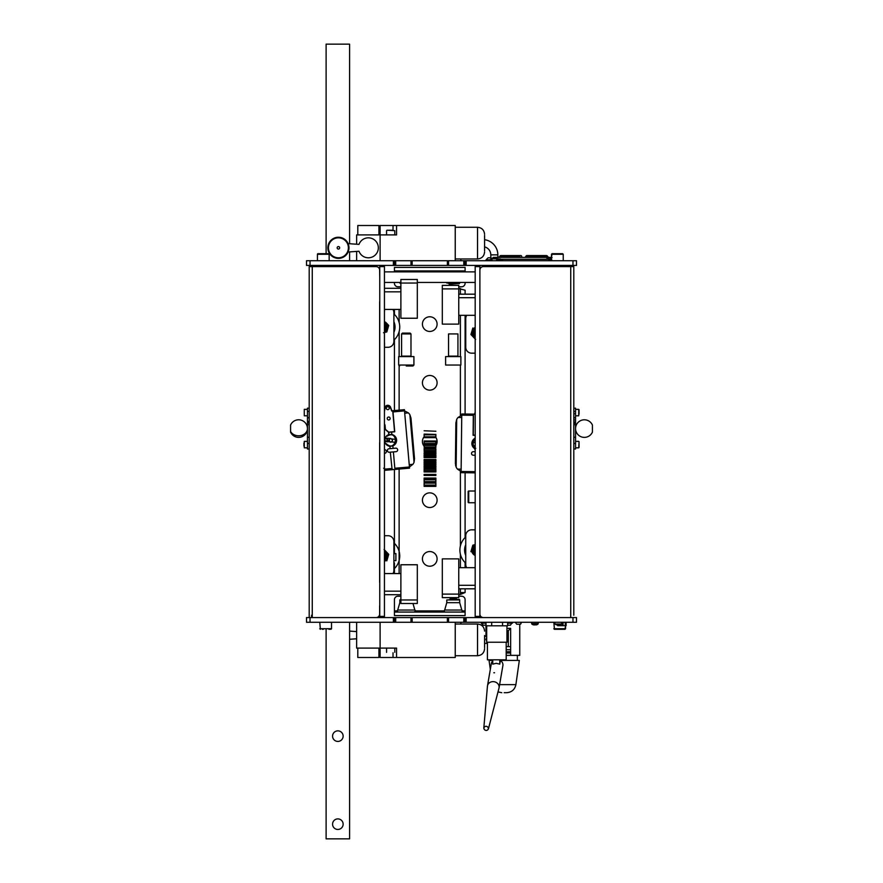 <?xml version="1.0" encoding="UTF-8"?>
<svg xmlns="http://www.w3.org/2000/svg" width="883" height="883" viewBox="0 0 883 883"><rect width="100%" height="100%" fill="white"/><g stroke="black" fill="none" stroke-linecap="round" stroke-linejoin="round"><path stroke-width="1.32" d="M384.447 265.419L384.447 266.6L379.756 266.6L379.756 265.419M379.756 617.581L379.756 616.4L384.447 616.4L384.447 266.6M379.756 616.4L379.756 266.6M384.447 616.4L384.447 617.581M379.635 366.964L379.635 408.399L379.756 366.964M392.935 573.564A5.872 5.872 0 0 0 393.895 570.33L393.895 541.566A5.872 5.872 0 0 0 388.034 535.705L384.513 535.705L384.447 540.396M384.447 558.983A3.819 3.819 0 0 0 384.447 552.924M379.635 576.202L379.635 582.361L379.756 576.202M384.447 571.5L384.513 573.564M379.756 535.705L379.635 464.977L379.635 535.705M384.513 347.295L384.513 342.604L384.513 347.295L388.034 347.295A5.872 5.872 0 0 0 393.895 341.434L393.895 312.67A5.872 5.872 0 0 0 392.935 309.436M384.447 330.076A3.819 3.819 0 0 0 384.447 324.017M384.513 309.436L384.513 311.5M475.186 534.524L475.131 529.833L471.61 529.833A5.872 5.872 0 0 0 465.738 535.705L465.738 564.458A5.872 5.872 0 0 0 466.71 567.692M475.186 547.052A3.819 3.819 0 0 0 475.186 553.111M475.131 567.692L475.186 565.639M475.186 329.889A3.819 3.819 0 0 0 475.186 335.948M466.71 315.308A5.872 5.872 0 0 0 465.738 318.542L465.738 347.295A5.872 5.872 0 0 0 471.61 353.167L475.131 353.167L475.186 348.476M475.186 317.361L475.131 315.308M479.888 265.419L479.888 266.6L475.186 266.6L475.186 265.419M475.186 617.581L475.186 266.6M475.186 616.4L479.888 616.4L479.888 266.6M479.888 616.4L479.888 617.581M576.489 260.728L576.489 265.419L576.489 260.728L410.981 260.728L412.151 260.728L412.151 265.419L306.511 265.419L306.511 260.728L306.511 265.419M410.981 265.419L410.981 260.728L412.151 260.728L412.151 265.419L447.372 265.419L447.372 260.728M410.981 260.728L394.546 260.728L394.546 265.419M464.977 260.728L464.977 265.419L447.372 265.419M576.489 265.419L464.977 265.419M394.546 260.728L306.511 260.728M463.807 622.272L463.807 617.581L576.489 617.581L576.489 622.272L447.372 622.272L447.372 617.581L410.981 617.581L412.151 617.581L412.151 622.272L412.151 617.581L395.716 617.581L395.716 622.272L394.546 622.272L394.546 617.581L395.716 617.581M447.372 622.272L395.716 622.272M447.372 617.581L448.542 617.581L448.542 622.272M463.807 617.581L448.542 617.581M464.977 622.272L464.977 617.581M576.489 617.581L576.489 622.272M306.511 617.581L306.511 622.272L393.376 622.272L393.376 617.581L306.511 617.581M410.981 622.272L412.151 622.272L410.981 622.272L410.981 617.581M393.376 617.581L394.546 617.581L394.546 622.272L393.376 622.272M548.851 259.271L548.023 259.271M500.584 255.629L499.91 256.545A1.17 0.828 -90 0 0 499.215 257.383L500.551 257.383A1.17 0.828 90 0 1 501.235 256.545L501.235 256.5M550.826 259.79L551.798 259.79M497.802 258.885L499.436 259.79A1.17 0.828 90 0 0 500.231 258.94L498.288 259.149M499.436 259.79L498.774 258.862M498.906 258.94A1.17 0.828 -90 0 1 498.586 259.569M498.553 259.79L497.615 258.862L496.676 259.79L497.615 260.728L498.608 259.79L497.802 260.706M548.387 258.686L547.107 258.94L546.842 257.637M548.442 258.94L548.376 257.196L546.798 257.383M527.526 256.5L526.588 255.551L528.652 255.551L526.588 255.551L525.65 256.5L527.99 256.5A0.938 0.662 90 0 1 528.652 255.551L546.5 255.551A0.938 0.662 -90 0 1 546.577 255.562A0.938 0.662 -90 0 0 545.826 256.5L527.99 256.5L547.427 256.545L546.102 256.545L546.489 257.428M546.93 255.629L548.376 257.196L546.577 255.562A0.938 0.662 -90 0 1 546.754 255.629M521.047 257.383A0.938 0.938 -90 0 0 520.749 255.551A0.938 0.938 -90 0 0 520.462 257.383M518.895 257.383A0.938 0.662 -90 0 0 518.685 255.551L500.849 255.551A0.938 0.662 90 0 0 500.175 256.5L518.023 256.5A0.938 0.662 -90 0 0 518.487 257.383M519.359 256.5L501.511 256.5A0.938 0.662 90 0 0 500.849 255.551M552.074 257.659L549.491 258.862L551.489 258.862M490.805 258.862L497.846 258.862L495.264 257.659L490.805 258.862M442.317 288.896L442.317 324.116L458.752 324.116L458.752 285.375L442.317 285.375L442.317 288.896L458.752 288.896M442.317 558.884L442.317 597.625L458.752 597.625L458.752 558.884L442.317 558.884M417.317 599.965L400.882 599.965L400.882 603.497L417.317 603.497L417.317 564.756L400.882 564.756L400.882 599.965L399.833 599.943L399.833 602.67L400.882 602.67M417.317 283.035L417.317 279.503L400.882 279.503L400.882 318.244L417.317 318.244L417.317 283.035L399.833 283.057L399.833 282.439M398.123 563.332A17.605 17.605 0 0 1 393.895 569.049A17.605 17.605 0 0 0 393.895 542.857A17.605 17.605 0 0 1 398.123 563.332M384.05 549.447L388.719 554.358L386.809 560.86L388.719 554.358L386.379 551.908A5.872 5.872 0 0 0 384.447 550.562A5.872 5.872 0 0 1 384.447 561.345M384.447 552.736A3.962 3.962 0 0 1 384.447 559.16M384.447 549.877L385.12 550.573M384.447 554.259A2.87 2.87 0 0 1 384.447 557.648M384.447 553.299A3.521 3.521 0 0 1 384.447 558.597M384.447 325.352A2.87 2.87 0 0 1 384.447 328.741M384.447 324.403A3.521 3.521 0 0 1 384.447 329.701M475.186 334.613A2.87 2.87 0 0 1 475.186 331.224M474.193 334.105A3.521 3.521 0 0 1 475.186 330.264A3.521 3.521 0 0 0 475.186 335.573A3.521 3.521 0 0 1 474.193 334.105M475.186 551.776A2.87 2.87 0 0 1 475.186 548.387M475.186 552.736A3.521 3.521 0 0 1 475.186 547.427M393.895 321.732A12.914 12.914 0 0 1 393.895 332.361M398.123 334.425A17.605 17.605 0 0 1 393.895 340.143A17.605 17.605 0 0 0 393.895 313.951A17.605 17.605 0 0 1 398.123 334.425M465.738 563.177A17.605 17.605 0 0 1 465.738 536.985M465.738 555.396A12.914 12.914 0 0 1 465.738 544.767M473.255 336.964A5.872 5.872 0 0 1 475.186 327.527A5.872 5.872 0 0 0 475.186 338.31A5.872 5.872 0 0 1 473.255 336.964M475.186 336.136A3.962 3.962 0 0 1 475.186 329.701M472.835 328.012L470.926 334.514L472.835 328.012M470.926 334.514L475.595 339.414L470.926 334.514M383.509 332.759L386.809 331.953L388.719 325.452L386.379 323.001A5.872 5.872 0 0 0 384.447 321.655A5.872 5.872 0 0 1 387.758 328.708L386.809 331.953L384.447 332.527M384.447 323.84A3.962 3.962 0 0 1 384.447 330.264M388.719 325.452L388.277 326.942M386.379 323.001A5.872 5.872 0 0 1 384.447 332.438A5.872 5.872 0 0 0 387.758 328.708M473.255 554.127A5.872 5.872 0 0 1 475.186 544.69A5.872 5.872 0 0 0 475.186 555.473A5.872 5.872 0 0 1 473.255 554.127M475.186 553.299A3.962 3.962 0 0 1 475.186 546.864M472.835 545.175L470.926 551.676L472.835 545.175L475.186 544.601L472.835 545.175M502.526 622.272L502.526 625.793M491.688 622.272L491.688 625.793M485.97 622.272L485.992 628.144L486.688 628.144M507.648 622.272L507.648 625.793M520.197 624.27L520.86 623.884M515.275 622.272L516.721 624.226L520.297 624.226L516.721 624.226M521.732 622.272L520.297 624.226M556.798 624.888L559.579 624.888M557.857 624.91L557.195 624.888M555.473 624.06L559.579 624.06M557.184 624.06L555.506 624.06L557.018 624.91M560.882 624.06L555.087 624.06A5.166 5.166 0 0 0 556.544 624.822M558.498 624.91L559.204 624.888M532.471 624.06L538.222 623.685L531.654 623.685L531.654 622.272M536.025 624.888L537.394 624.06L535.308 624.06M533.884 624.91L535.12 624.91M559.767 624.844L559.767 625.683L562.118 625.683L562.118 622.272M563.067 622.272L563.067 625.683L566.102 625.683L566.102 622.272M563.067 625.683L562.118 625.683L563.067 625.683M559.767 625.683L557.626 625.683L557.626 624.91M388.73 230.209L392.615 230.209M391.07 230.209L390.275 230.209M484.579 246.887A8.212 8.212 0 0 1 490.805 254.856L490.805 257.792L488.1 257.792L491.169 257.792M475.186 442.493L472.979 442.891L473.509 445.816L475.186 445.518M472.979 442.891L475.186 438.476M475.186 448.409L473.509 445.816M457.471 469.116A8.212 8.212 0 0 1 456.147 467.096L456.688 419.469A8.212 8.212 0 0 1 458.056 417.471L461.721 417.516L461.136 469.16L457.471 469.116L461.147 471.511M455.573 465.352L456.147 467.096L455.407 463.575L455.871 422.968L456.688 419.469L455.871 422.968M458.056 417.471L461.798 415.165M475.186 448.884A5.982 5.982 0 0 1 475.186 438.167M473.31 415.297L461.754 415.165L461.765 413.995L474.37 414.138L473.332 414.127L473.089 435.297L475.186 435.319M475.186 471.665L461.114 471.511L461.103 472.681L475.186 472.846L474.59 472.835L475.186 472.25M461.754 415.165L461.114 471.511M475.186 451.71L473.31 451.688A1.766 1.766 0 0 0 471.533 453.432A1.766 1.766 0 0 0 473.266 455.209L475.186 455.231M473.266 435.12L475.186 435.142L473.266 435.12L473.498 414.359L474.557 414.37L475.186 412.096L474.557 414.37M379.756 412.151L379.756 410.694M385.231 441.577L389.315 441.721L388.741 440.164L389.613 438.763L389.315 441.721L390.772 442.228L392.195 441.368M392.416 439.855L390.794 438.487L385.529 438.067M390.794 438.487L389.613 438.763M389.315 441.721L395.131 442.306C393.012 446.732 390.065 447.195 386.279 443.707M387.041 436.213C391.445 433.553 394.248 434.602 395.429 439.348L395.131 442.306M387.505 441.533L387.56 439.127L385.562 438.928M385.176 441.577L387.67 441.831M392.195 441.357L392.482 440.429M395.429 439.348L391.897 438.994L392.471 440.551L391.599 441.953M409.889 414.756L414.05 462.206A8.212 8.212 0 0 1 412.891 464.326L409.237 464.646L404.723 413.2L408.376 412.88A8.212 8.212 0 0 1 409.889 414.756L410.981 418.189L414.524 458.641L414.05 462.206L414.524 458.641M412.891 464.326L409.403 466.986M404.48 410.86L408.376 412.88M384.447 453.376A1.876 1.876 0 0 0 386.39 451.379A1.876 1.876 0 0 0 384.447 449.624M391.555 431.886L394.558 431.621L392.825 411.953L404.513 410.86L409.436 466.986L394.822 468.266L393.388 451.897L396.07 451.666A1.766 1.766 0 0 0 397.67 449.756A1.766 1.766 0 0 0 395.772 448.156L393.078 448.387L392.858 445.904L389.8 446.29A5.982 5.982 0 0 1 388.917 434.613A5.982 5.982 0 0 0 388.785 434.657L388.829 432.306L391.644 432.052L388.708 432.14L394.558 431.621L392.736 410.948L391.699 411.036L390.319 407.273C388.365 404.822 386.633 404.977 385.131 407.725L384.447 411.577M392.858 445.904A5.982 5.982 0 0 0 391.864 434.502L388.785 434.657L388.575 432.251L385.231 429.447L384.447 424.304M387.659 406.732A1.468 1.468 0 0 1 389.248 408.067A1.468 1.468 0 0 1 387.913 409.657A1.468 1.468 0 0 1 386.324 408.332A1.468 1.468 0 0 1 387.659 406.732M388.564 417.03A1.468 1.468 0 0 1 390.154 418.365A1.468 1.468 0 0 1 388.818 419.955A1.468 1.468 0 0 1 387.229 418.619A1.468 1.468 0 0 1 388.564 417.03M390.54 407.195A2.936 2.936 0 0 0 384.9 407.692A2.936 2.936 0 0 1 390.54 407.195L391.853 410.794L390.54 407.195M409.436 466.986L409.535 468.156L393.167 469.59L392.041 468.994L390.319 452.162L393.388 451.897M394.822 468.266L396.092 469.337L385.441 470.264A2.936 2.936 0 0 1 384.447 470.186M392.041 468.994L390.319 452.162L389.293 452.251A1.766 1.766 0 0 1 387.383 450.65A1.766 1.766 0 0 1 388.984 448.752L390.253 448.641L389.8 446.29L390.253 448.641L393.078 448.387M385.396 429.359L388.719 432.151L385.396 429.359L385.065 425.529L385.396 429.359M384.447 424.006A2.815 2.815 0 0 1 385.065 425.529A2.815 2.815 0 0 0 384.447 424.006M379.635 418.089L379.756 419.193L379.635 418.089A1.468 1.468 0 0 1 379.756 418.167M391.864 434.502L391.644 432.052L394.745 431.787L392.891 410.694L404.414 409.69L404.513 410.86M392.891 410.694L391.853 410.794L392.891 410.694M378.928 648.1L378.928 657.493L357.803 657.493L357.803 648.1M349.591 639.27L356.633 638.784M455.231 622.272L455.231 657.493L380.109 657.493L380.109 648.1L356.633 648.1L356.633 622.272M396.544 657.493L396.544 648.1L380.109 648.1L380.109 622.272M356.633 631.588L349.591 631.102M484.579 635.495L484.579 647.559M348.112 251.997A10.563 10.563 0 0 0 348.112 243.631L358.995 244.381A9.978 9.978 0 0 1 378.343 247.814A9.978 9.978 0 0 1 358.995 251.247L348.112 251.997A10.563 10.563 0 0 1 327.847 247.814A10.563 10.563 0 0 1 338.41 237.251A10.563 10.563 0 0 1 348.973 247.814A10.563 10.563 0 0 1 338.41 258.377A10.563 10.563 0 0 1 327.847 247.814M358.995 244.381A9.978 9.978 0 0 1 378.343 247.814A9.978 9.978 0 0 1 358.995 251.247M357.803 234.9L357.803 225.507L378.928 225.507L378.928 234.9M337.151 247.814A1.258 1.258 0 0 1 338.41 246.556A1.258 1.258 0 0 1 339.657 247.814A1.258 1.258 0 0 1 338.41 249.072A1.258 1.258 0 0 1 337.151 247.814M356.633 244.216L356.633 234.9L380.109 234.9L380.109 225.507L455.231 225.507L455.231 260.728M396.544 225.507L396.544 234.9L380.109 234.9L380.109 260.728M356.633 251.412L356.633 260.728M484.579 235.441L484.579 250.794M490.805 254.856L497.846 254.856A15.265 15.265 0 0 0 484.579 239.723M483.465 625.208L485.97 625.208L483.465 625.208M485.992 639.877A3.521 3.521 0 0 1 486.688 637.78A3.521 3.521 0 0 0 485.992 639.877A3.521 3.521 0 0 1 486.688 637.78M475.186 502.747L468.73 502.747A0.585 0.585 0 0 1 468.145 502.162L468.145 491.599A0.585 0.585 0 0 1 468.73 491.014L475.186 491.014M468.145 495.186L468.145 498.575M435.871 441.014L424.127 440.992M435.871 444.657L424.127 444.657L435.871 444.436L435.871 446.975L424.127 446.975L424.127 445.407L435.871 445.407M424.127 444.657L424.127 445.407M435.871 441.798L435.871 443.509L424.127 443.509L424.127 441.798L435.871 441.798M424.127 451.489L435.871 452.019L435.871 451.456L424.127 451.489M435.871 449.083L435.871 450.496L424.127 450.496L424.127 449.083L435.871 449.083M424.127 448.123L435.871 447.924L424.127 448.123M435.871 455.76L424.127 455.76L424.127 455.021L435.871 455.021L435.871 457.637L424.127 457.637L424.127 456.544L435.871 456.544M424.127 455.76L424.127 456.544M435.871 452.791L435.871 454.061L424.127 454.061L424.127 452.791L435.871 452.791M424.127 460.297L424.127 459.513L435.871 459.513L435.871 461.235L424.127 461.235L424.127 460.297L435.871 460.297M435.871 465.794L435.871 467.019L424.127 467.019L424.127 465.794L435.871 465.794M435.871 464.061L435.871 464.822L424.127 464.822L424.127 464.061L435.871 464.061M435.871 462.206L435.871 463.277L424.127 463.277L424.127 462.206L435.871 462.206M435.871 470.749L424.127 470.749L424.127 469.359L435.871 469.359L435.871 471.941L424.127 471.941L435.871 471.511M424.127 470.749L424.127 471.511M435.871 467.802L435.871 468.398L424.127 468.398L424.127 467.802L435.871 467.802M424.127 475.186L424.127 474.425L435.871 474.425L435.871 475.429L424.127 475.429L435.871 475.186M424.127 479.789L424.127 478.873L435.871 478.873L435.871 481.61L424.127 481.61L424.127 479.789L435.871 479.789M435.871 478.045L435.871 478.796L424.127 478.796L424.127 478.045L435.871 478.045M435.871 483.122L435.871 485.076L424.127 485.076L424.127 483.122L435.871 483.122M435.871 482.339L424.127 482.228L435.871 482.339M424.127 485.507L435.871 485.507L435.871 486.378L424.127 486.378L424.127 485.507M435.871 431.257L424.127 430.772L435.871 431.257M424.127 436.798A7.34 7.34 0 0 0 424.127 446.202A7.34 7.34 0 0 1 424.127 436.798L424.127 434.811L435.871 434.811L435.871 437.67L424.127 437.67L424.127 436.787L435.871 436.787M435.871 434.414L424.127 434.105L435.871 434.414M483.409 266.6L570.738 266.6L483.409 266.6A3.521 3.521 0 0 0 479.888 270.121M479.888 614.06A3.521 3.521 0 0 0 483.409 617.581M570.738 617.581L570.738 266.6L573.795 266.6L573.795 615.23M379.635 270.121L379.756 278.333L379.635 270.121A3.521 3.521 0 0 0 376.114 266.6L309.205 266.6L309.205 617.581M349.591 266.6L376.114 266.6L349.591 266.6L349.591 265.419M379.635 605.837L379.635 614.06L379.635 605.837M379.635 301.809L379.635 419.193L379.635 301.809M379.635 442.67L379.635 582.361L379.635 442.67M376.114 617.581A3.521 3.521 0 0 0 379.635 614.06M311.556 615.23L311.556 617.581M379.635 410.727L379.635 412.184M429.756 316.776A7.34 7.34 0 0 0 422.427 324.116A7.34 7.34 0 0 0 429.756 331.456A7.34 7.34 0 0 0 437.096 324.116A7.34 7.34 0 0 0 429.756 316.776A7.34 7.34 0 0 0 422.427 324.116A7.34 7.34 0 0 0 429.756 331.456A7.34 7.34 0 0 0 437.096 324.116A7.34 7.34 0 0 0 429.756 316.776M429.756 375.474A7.34 7.34 0 0 0 422.427 382.803A7.34 7.34 0 0 0 429.756 390.143A7.34 7.34 0 0 0 437.096 382.803A7.34 7.34 0 0 0 429.756 375.474A7.34 7.34 0 0 0 422.427 382.803A7.34 7.34 0 0 0 429.756 390.143A7.34 7.34 0 0 0 437.096 382.803A7.34 7.34 0 0 0 429.756 375.474M429.756 551.544A7.34 7.34 0 0 0 422.427 558.884A7.34 7.34 0 0 0 429.756 566.224A7.34 7.34 0 0 0 437.096 558.884A7.34 7.34 0 0 0 429.756 551.544A7.34 7.34 0 0 0 422.427 558.884A7.34 7.34 0 0 0 429.756 566.224A7.34 7.34 0 0 0 437.096 558.884A7.34 7.34 0 0 0 429.756 551.544M429.756 492.857A7.34 7.34 0 0 0 422.427 500.197A7.34 7.34 0 0 0 429.756 507.526A7.34 7.34 0 0 0 437.096 500.197A7.34 7.34 0 0 0 429.756 492.857A7.34 7.34 0 0 0 422.427 500.197A7.34 7.34 0 0 0 429.756 507.526A7.34 7.34 0 0 0 437.096 500.197A7.34 7.34 0 0 0 429.756 492.857M427.847 434.414A7.34 7.34 0 0 0 426.754 434.811A7.34 7.34 0 0 1 427.847 434.414M424.878 446.975A7.34 7.34 0 0 0 426.213 447.924A7.34 7.34 0 0 1 424.878 446.975M427.03 448.31A7.34 7.34 0 0 0 432.493 448.31A7.34 7.34 0 0 1 427.03 448.31M394.425 562.935L394.425 573.564L394.425 562.935M394.425 553.608L394.425 469.48L394.425 553.608M394.425 444.966L394.425 444.171L394.425 444.966M394.425 410.562L394.425 339.657L394.425 410.562M394.425 314.447L394.425 309.436L394.425 314.447M460.396 588.818L460.396 594.458L465.098 592.548L465.098 588.818L465.098 592.548L461.577 592.548L460.396 594.458L458.752 594.458M465.098 290.209L465.098 294.182L465.098 290.209L458.752 288.542L460.396 288.542L460.396 294.182M465.098 315.308L465.098 414.028L465.098 315.308M465.098 472.725L465.098 537.592L465.098 472.725M465.098 546.522L465.098 553.641L465.098 546.522M465.098 562.57L465.098 567.692L465.098 562.57M458.752 286.787L461.577 286.787L458.752 286.787M461.577 286.787A3.521 3.521 0 0 0 465.098 283.266A3.521 3.521 0 0 1 461.577 286.787M465.098 283.266L465.098 282.439L465.098 283.266M398.763 270.938L402.527 270.938L398.763 270.938M410.043 270.938L402.527 270.938M449.48 270.938L456.997 270.938L449.48 270.938M460.76 270.938L456.997 270.938L460.76 270.938M465.098 271.876L465.098 270.938L394.425 270.938L394.425 267.417L394.425 270.938L394.425 267.417L465.098 267.417L465.098 270.938L394.425 270.938L394.425 271.876M465.098 267.417L465.098 270.938L465.098 267.417L394.425 267.417M402.527 267.417L410.043 267.417L402.527 267.417M413.807 267.417L410.043 267.417L413.807 267.417M449.48 267.417L456.997 267.417L449.48 267.417M460.76 267.417L456.997 267.417L460.76 267.417M394.425 282.439L394.425 283.266A3.521 3.521 0 0 0 397.946 286.787A3.521 3.521 0 0 1 394.425 283.266L394.425 282.439M400.882 286.787L397.946 286.787L400.882 286.787M465.098 599.734A3.521 3.521 0 0 0 461.577 596.213A3.521 3.521 0 0 1 465.098 599.734L465.098 610.893L465.098 599.734M397.361 610.893L394.425 610.893L394.425 599.734A3.521 3.521 0 0 1 397.946 596.213A3.521 3.521 0 0 0 394.425 599.734L394.425 612.062L465.098 612.062L465.098 615.583L394.425 615.583L394.425 612.062L465.098 612.062L465.098 615.583L465.098 610.893L462.162 610.893M394.425 610.893L394.425 615.583L465.098 615.583M465.098 612.062L465.098 610.893M413.807 612.062L410.043 612.062L413.807 612.062M402.527 612.062L410.043 612.062M456.997 612.062L460.76 612.062M445.716 612.062L449.48 612.062L445.716 612.062M410.043 615.583L402.527 615.583L410.043 615.583M398.763 615.583L402.527 615.583L398.763 615.583M456.997 615.583L449.48 615.583L456.997 615.583M445.716 615.583L449.48 615.583L445.716 615.583M394.425 612.062L394.425 615.583M433.31 447.924A7.34 7.34 0 0 0 434.646 446.975A7.34 7.34 0 0 1 433.31 447.924M435.871 445.573A7.34 7.34 0 0 0 435.871 437.427A7.34 7.34 0 0 1 435.871 445.573M432.769 434.811A7.34 7.34 0 0 0 431.677 434.414A7.34 7.34 0 0 1 432.769 434.811M400.882 596.213L397.946 596.213M461.577 596.213L458.752 596.213M415.187 271.876A1.17 1.17 0 0 0 414.028 270.938L398.542 270.938A1.17 1.17 0 0 0 397.383 271.876M400.882 283.62L399.833 283.057M462.14 271.876A1.17 1.17 0 0 0 460.981 270.938L445.496 270.938A1.17 1.17 0 0 0 444.337 271.876M459.69 283.057L459.37 283.62L446.787 283.057L459.69 283.057L459.69 282.439M446.787 283.057L446.787 282.439M402.405 612.062L414.028 612.062C415.396 611.257 415.672 610.595 414.867 610.054L397.703 610.054C396.897 610.595 397.173 611.257 398.542 612.062L402.405 612.062M399.833 599.943L400.882 599.38M445.496 612.062L460.981 612.062A1.17 1.17 0 0 0 461.82 610.054L444.657 610.054A1.17 1.17 0 0 0 445.496 612.062L460.981 612.062M446.787 599.943L459.37 599.38L459.69 599.943L446.787 599.943L446.787 602.67L459.69 602.67L461.82 610.054M446.787 602.67L444.657 610.054M459.69 599.943L459.69 602.67M329.933 629.314L328.929 629.314L329.933 629.314M322.35 629.314L323.299 629.314M329.16 260.728L329.16 254.271A0.585 0.585 0 0 0 328.575 253.686L324.988 253.686M317.427 260.728L317.427 254.271A0.585 0.585 0 0 1 318.012 253.686L319.9 253.686M317.427 254.271L329.16 254.271A0.585 0.585 0 0 0 328.575 253.686L318.012 253.686M486.235 730.44A2.351 2.064 9.8 0 1 486.025 726.301A2.351 2.064 9.8 0 1 486.235 730.44M483.796 728.122L487.449 686.179A5.872 5.155 9.8 0 1 487.504 685.804A5.872 5.155 9.8 0 1 493.023 681.632A5.872 5.155 9.8 0 1 499.072 687.802A5.872 5.155 9.8 0 1 498.983 688.166L488.409 728.916M499.072 687.802L502.88 665.627A5.872 5.155 9.8 0 0 500.396 660.495L499.778 664.137L496.18 663.321L492.758 664.137L492.758 659.833M487.504 685.804L491.312 663.641A5.872 5.155 9.8 0 1 492.758 660.992M487.46 659.833L506.202 659.833L506.202 642.228M506.897 625.793L486.688 625.793L486.688 642.228L506.941 642.228L506.941 625.793M500.86 659.833L500.86 660.815M494.557 672.747L493.851 672.747M499.778 659.833L499.778 664.137M506.202 653.023L510.639 653.023L510.639 649.7L506.202 649.7M510.639 649.7L510.639 646.621L506.202 646.621M508.299 646.621L508.299 630.716L510.639 628.365L510.639 646.621L510.639 628.365L506.941 628.365M519.745 624.325L519.745 655.363L506.202 655.363M510.639 653.023L510.639 655.363M510.639 651.72L506.202 651.72M504.182 692.702L506.599 692.702L504.182 692.702M499.612 684.634L515.893 684.634L519.325 660.418L500.86 660.418M492.758 660.418L489.05 660.418L490.319 669.402M448.763 283.62L449.359 284.205L457.714 283.62M453.244 356.589L445.606 356.589L445.606 365.043L460.871 365.043L460.871 356.589L453.244 356.589M453.244 333.929L448.542 333.929L448.542 356.125L457.935 356.125L457.935 333.929L453.244 333.929M406.279 365.981L412.979 365.981L406.279 365.981M413.917 365.043L413.917 356.589L398.652 356.589L398.652 365.043L413.917 365.043L412.979 365.981M410.981 333.929L410.165 333.112L402.394 333.112L401.588 333.929L401.588 356.125L410.981 356.125L410.981 333.929L401.588 333.929M557.515 253.686L552.074 253.686L562.637 253.686L560.363 253.686L563.233 254.271L562.637 253.686M562.537 253.686L560.683 253.686M565.573 628.729L564.988 629.314L565.573 625.683L565.573 628.729L553.84 628.729L554.425 629.314L564.988 629.314L554.48 629.314M507.648 625.208L510.407 625.208L512.405 622.272M337.847 741.422A5.287 5.287 0 0 0 343.134 736.135A5.287 5.287 0 0 0 337.847 730.859A5.287 5.287 0 0 0 332.571 736.135A5.287 5.287 0 0 0 337.847 741.422M337.847 829.457A5.287 5.287 0 0 0 343.134 824.181A5.287 5.287 0 0 0 337.847 818.894A5.287 5.287 0 0 0 332.571 824.181A5.287 5.287 0 0 0 337.847 829.457M349.591 622.272L349.591 838.85L326.114 838.85L326.114 629.314M326.114 253.686L326.114 44.15L349.591 44.15L349.591 243.73M349.591 251.898L349.591 260.728M326.114 265.419L326.114 266.6M393.895 553.608L395.893 553.608L395.893 560.65L393.895 560.65M575.55 408.2L575.55 421.942L575.55 417.802L573.795 417.802M573.795 413.73L575.55 413.73M573.795 421.942L575.55 421.942L575.55 422.836M573.795 419.933L575.55 419.933M573.795 437.251L575.55 437.251L575.55 449.017L573.795 449.017M573.795 423.167L575.55 423.167L575.55 437.251M573.795 417.637L575.55 417.637L575.55 415.816L578.718 415.816L578.718 409.359L579.071 412.361M573.795 411.434L575.55 411.434L575.55 415.816M307.45 408.2L307.45 417.637L309.205 417.637M309.205 424.679L307.45 424.679L307.45 421.942L309.205 421.942M307.45 422.836L309.205 423.167M307.45 424.679L307.45 437.251L309.205 437.251M307.45 437.251L307.45 449.017L309.205 449.017M309.205 421.5L307.45 421.5L307.45 417.802L309.205 417.802M304.282 447.824L304.282 441.368L304.282 447.824L307.45 447.824M307.45 441.368L304.282 441.368M303.929 443.111L303.929 446.07M304.282 415.805L304.282 409.359L304.282 415.805L307.45 415.805M307.45 409.359L304.282 409.359M579.071 414.16L579.071 409.712M579.071 443.244L579.071 447.471L579.071 443.244M579.071 444.822L579.071 443.012M290.573 431.467L290.573 425.065A8.808 8.808 0 0 1 307.45 428.586A8.808 7.207 0 0 1 298.642 435.794A8.808 7.207 0 0 1 290.573 431.467L290.573 432.107A8.808 8.808 0 0 0 307.45 428.586M592.427 431.61L592.427 432.107A8.808 8.808 0 0 1 575.55 428.586A8.808 8.808 0 0 1 592.427 425.065L592.427 431.61M450.032 598.795L456.445 598.795L450.032 598.795M448.542 260.728L448.542 265.419M463.807 260.728L463.807 265.419M466.147 260.728L466.147 265.419M572.968 260.728L572.968 265.419M395.716 260.728L395.716 265.419M393.376 260.728L393.376 265.419M310.032 260.728L310.032 265.419M466.147 617.581L466.147 622.272M572.968 617.581L572.968 622.272M310.032 617.581L310.032 622.272M384.447 560.286A4.912 4.912 0 0 0 384.447 551.621M475.186 328.586A4.912 4.912 0 0 0 475.186 337.251M384.447 331.379A4.912 4.912 0 0 0 384.447 322.714M475.186 545.749A4.912 4.912 0 0 0 475.186 554.414M559.645 624.06L558.818 624.91M565.252 622.272L565.252 625.683M394.778 234.9L394.778 230.673L387.03 230.209M486.103 260.728L486.103 259.79L490.098 259.79L491.036 260.728L491.974 259.79L491.036 258.862L490.098 259.79M499.524 259.79L502.471 259.271M387.383 440.948L385.374 440.738M391.754 468.542L385.341 469.105L383.652 468.222M385.341 469.105L385.441 470.264M393.023 657.493L393.023 652.791M484.579 648.685C484.16 652.967 481.82 655.307 477.537 655.727L477.537 624.038L455.231 624.038M348.388 247.814A9.978 9.978 0 0 0 338.41 237.836A9.978 9.978 0 0 0 328.432 247.814A9.978 9.978 0 0 0 338.41 257.792A9.978 9.978 0 0 0 348.388 247.814M393.023 225.507L393.023 230.209M455.231 258.962L477.537 258.962L477.537 227.273C481.82 227.693 484.16 230.033 484.579 234.315M481.29 622.272L481.29 623.21L485.97 623.21M468.73 502.747L468.73 491.014M312.262 617.581L312.262 266.6M460.396 315.308L460.396 356.589M460.396 365.043L460.396 415.716M460.396 471.235L460.396 545.915M460.396 554.248L460.396 567.692M444.315 610.893L415.209 610.893M399.127 573.564L399.127 469.072M399.127 410.154L399.127 365.86M399.127 356.589L399.127 331.666M399.127 322.427L399.127 309.436M331.511 622.272L331.511 628.729L319.767 628.729L320.363 629.314L319.767 622.272M508.299 630.716L506.941 630.716M551.489 260.728L551.489 254.271L563.233 254.271L563.233 260.728M553.84 622.272L554.425 629.314M507.648 623.21L512.405 623.21M573.795 443.443L575.55 443.443M575.55 424.679L573.795 424.679M307.45 443.443L309.205 443.443M307.45 411.434L309.205 411.434M575.55 447.824L578.718 447.824L579.071 441.721M475.186 282.439L417.317 282.439M400.882 282.439L384.447 282.439M475.186 271.876L384.447 271.876M500.407 255.629L498.961 257.196M497.946 258.862L497.261 258.862M518.685 255.551L520.749 255.551M500.131 259.271L548.961 259.271M492.372 258.333L493.31 257.383L501.997 257.383M544.932 257.383L502.405 257.383M545.341 257.383L546.422 257.383M548.409 257.383L551.489 257.383L552.074 253.686L551.489 254.271M550.672 259.79L549.734 258.862L548.796 259.79L549.734 260.728L550.672 259.79M552.074 266.6L552.074 265.419M553.95 266.6L553.95 265.419M496.202 266.6L496.202 265.419M492.449 266.6L492.449 265.419M475.186 297.703L458.752 297.703M475.186 315.308L458.752 315.308M442.317 594.104L458.752 594.104M475.186 567.692L458.752 567.692M475.186 585.297L458.752 585.297M475.186 588.818L458.752 588.818M475.186 294.182L458.752 294.182M384.447 573.564L400.882 573.564M384.447 591.168L400.882 591.168M384.447 288.311L400.882 288.311M384.447 594.689L400.882 594.689M384.447 291.832L400.882 291.832M384.447 309.436L400.882 309.436M559.822 624.822A5.166 5.166 0 0 0 561.279 624.06M561.467 622.272L561.467 623.685M554.899 622.272L554.899 623.685M538.222 622.272L538.222 623.685M533.343 624.844A5.166 5.166 0 0 1 531.842 624.06L531.654 623.685M536.533 624.844A5.166 5.166 0 0 0 538.034 624.06M386.566 234.9L386.566 230.673M502.537 260.728L502.537 259.79M486.103 259.79L488.1 257.792M386.566 648.1L386.566 652.327M394.778 648.1L394.778 652.327M477.537 655.727L455.231 655.727M477.537 624.038C481.82 624.447 484.16 626.798 484.579 631.08M477.537 227.273L455.231 227.273M477.537 258.962C481.82 258.553 484.16 256.202 484.579 251.92M497.846 266.6L497.846 265.419M497.846 257.383L497.846 254.856M490.805 266.6L490.805 265.419M481.29 623.21L483.288 625.208M484.579 636.356L486.688 636.356M484.579 643.398L487.416 643.398M485.992 628.144L485.992 636.356M474.668 449.127L475.738 448.332M412.979 603.497L414.867 610.054M399.833 602.67L397.703 610.054M331.511 628.729L330.926 629.314L331.511 628.729M487.416 659.833L487.416 642.228M491.025 659.833L491.025 660.418M517.35 655.363L517.35 660.418M498.012 691.919L501.776 692.702M515.893 684.634C514.8 689.623 511.699 692.316 506.599 692.702M460.871 260.728L460.871 258.962M398.652 365.043L399.591 365.981M573.795 408.156L575.55 408.156M573.795 422.891L575.55 422.891M307.45 408.156L309.205 408.156M307.45 422.88L309.205 422.88M575.55 409.359L578.718 409.359M575.55 441.368L578.718 441.368M460.871 622.272L460.871 624.038"/></g></svg>
